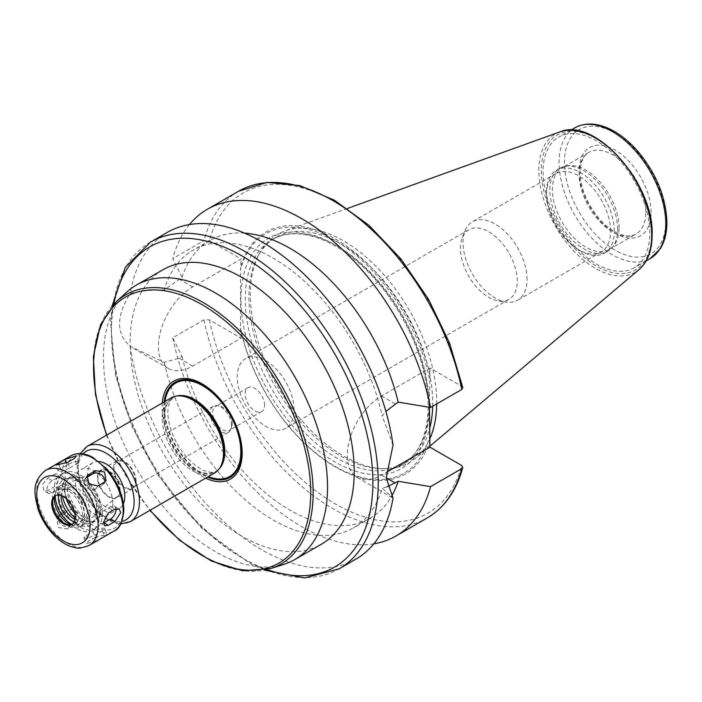 <?xml version="1.0" encoding="UTF-8"?>
<svg xmlns="http://www.w3.org/2000/svg" width="702" height="702" viewBox="0 0 702 702"><rect width="100%" height="100%" fill="white"/><g stroke="black" fill="none" stroke-linecap="round" stroke-linejoin="round"><path stroke-width="0.53" stroke-dasharray="3.51 2.63" d="M95.261 537.197L88.592 541.049L86.328 543.76L97.832 540.224L107.064 534.45L95.261 537.197L93.094 531.616A7.546 1.597 158.8 0 1 100.377 528.641A7.546 1.597 158.8 0 1 104.747 528.474A7.546 1.597 158.8 0 1 102.334 530.791L95.665 534.643A7.546 1.597 158.8 0 1 88.373 537.609A7.546 1.597 158.8 0 1 84.012 537.785A7.546 1.597 158.8 0 1 86.425 535.468L93.094 531.616M65.049 513.601L56.801 518.892L58.319 527.544L67.62 528.939L75.816 523.727L73.903 515.645L65.049 513.601L67.216 510.512A7.546 5.949 -144.9 0 1 76.281 512.223A7.546 5.949 -144.9 0 1 78.01 520.603A7.546 5.949 -144.9 0 1 76.457 522.007L69.788 525.859A7.546 5.949 -144.9 0 1 60.723 524.148A7.546 5.949 -144.9 0 1 58.994 515.777A7.546 5.949 -144.9 0 1 60.547 514.364L67.216 510.512M54.563 474.254L47.894 478.106L42.568 484.52L43.884 490.663L47.894 490.426L54.563 486.574L59.091 479.694L58.099 473.745L54.563 474.254L58.898 476.755A7.546 4.352 -60 0 1 62.671 476.377A7.546 4.352 -60 0 1 63.829 482.423A7.546 4.352 -60 0 1 58.898 489.075L52.229 492.927A7.546 4.352 -60 0 1 48.456 493.304A7.546 4.352 -60 0 1 47.297 487.258A7.546 4.352 -60 0 1 52.229 480.607L58.898 476.755M69.788 467.944L76.457 464.092A7.546 1.597 -21.2 0 0 78.87 461.776A7.546 1.597 -21.2 0 0 74.509 461.951A7.546 1.597 -21.2 0 0 67.216 464.926L60.547 468.769A7.546 1.597 -21.2 0 0 58.134 471.086A7.546 1.597 -21.2 0 0 62.496 470.919A7.546 1.597 -21.2 0 0 69.788 467.944L67.62 462.364M86.346 477.597A7.546 5.949 35.1 0 0 84.872 478.957A7.546 5.949 35.1 0 0 86.6 487.337A7.546 5.949 35.1 0 0 95.665 489.048L102.334 485.196A7.546 5.949 35.1 0 0 103.887 483.783A7.546 5.949 35.1 0 0 104.651 482.02M115.909 508.713A7.546 4.352 120 0 0 114.426 506.256A7.546 4.352 120 0 0 110.653 506.633L103.984 510.486A7.546 4.352 120 0 0 99.052 517.137A7.546 4.352 120 0 0 100.21 523.183A7.546 4.352 120 0 0 103.466 523.078M164.233 289.996C152.404 289.768 141.076 290.9 130.247 293.401C116.005 316.295 116.005 333.95 130.247 346.367L164.233 362.337L179.045 358.222L182.037 356.502L172.753 337.802L203.966 319.779L209.398 319.831L241.102 338.145L192.681 366.093A48.482 27.992 -60 0 1 168.445 368.497A48.482 27.992 -60 0 1 161.012 329.65A48.482 27.992 -60 0 1 192.681 286.925L241.102 258.977L209.398 240.672L203.966 240.61L172.753 258.634L182.037 277.334L164.233 289.996A160.337 92.567 -120 0 1 193.024 250.219A160.337 92.567 -120 0 1 382.16 415.812L385.872 411.381M241.102 338.145L240.567 328.141L240.567 269.586L241.102 258.977M167.33 232.38A188.636 108.907 -120 0 0 130.247 293.401M130.247 346.367A188.636 108.907 -120 0 0 221.42 519.375A188.636 108.907 -120 0 0 355.958 559.108M164.233 362.337A160.337 92.567 -120 0 0 353.36 527.93A160.337 92.567 -120 0 0 382.16 488.153L393.041 498.087M182.037 356.502A160.337 92.567 -120 0 0 370.279 518.164A160.337 92.567 -120 0 0 391.4 496.604M387.03 486.863L382.16 488.153M172.753 337.802A188.636 108.907 -120 0 0 373.815 543.831M241.102 331.713A139.593 80.59 -120 0 0 335.538 467.049A139.593 80.59 -120 0 0 429.975 440.759M240.567 328.141A138.285 79.835 -120 0 0 335.003 466.295A138.285 79.835 -120 0 0 429.44 437.188M393.041 445.121L382.16 415.812M462.82 387.679L461.679 386.319L429.975 368.015L381.555 395.972A48.482 27.992 120 0 0 349.886 438.689A48.482 27.992 120 0 0 357.318 477.536A48.482 27.992 120 0 0 381.555 475.14L386.46 472.306M429.975 368.015L429.44 407.292M180.862 395.902A42.629 24.614 -120 0 0 172.648 397.902A42.629 24.614 -120 0 0 172.648 447.121A42.629 24.614 -120 0 0 215.277 471.735A42.629 24.614 -120 0 0 221.112 465.619M171.121 397.902A43.384 25.053 -120 0 0 171.121 447.999A43.384 25.053 -120 0 0 214.505 473.051M99 461.486A26.413 15.251 -120 0 0 92.91 462.662A26.413 15.251 -120 0 0 92.91 493.155A26.413 15.251 -120 0 0 119.322 508.406A26.413 15.251 -120 0 0 123.385 503.72M112.785 503.246A26.413 15.251 -120 0 0 101.255 476.667A26.413 15.251 -120 0 0 80.906 469.594A26.413 15.251 -120 0 0 80.906 500.087A26.413 15.251 -120 0 0 107.318 515.338A26.413 15.251 -120 0 0 112.785 503.246M72.174 524.245A16.585 9.574 -120 0 0 72.657 523.999A16.585 9.574 -120 0 0 76.088 516.409A16.585 9.574 -120 0 0 68.857 499.719A16.585 9.574 -120 0 0 56.081 495.279A16.585 9.574 -120 0 0 55.625 495.568M70.832 524.666A19.954 11.522 -120 0 0 73.534 525.377A19.954 11.522 -120 0 0 82.617 515.4A19.954 11.522 -120 0 0 71.06 492.707A19.954 11.522 -120 0 0 55.318 493.822A19.954 11.522 -120 0 0 54.581 496.525M84.644 516.567A22.824 13.18 -120 0 0 74.675 493.603A22.824 13.18 -120 0 0 57.09 487.486A22.824 13.18 -120 0 0 57.09 513.838A22.824 13.18 -120 0 0 79.914 527.018A22.824 13.18 -120 0 0 84.644 516.567M71.806 524.394A22.824 13.18 -120 0 0 82.845 525.324A22.824 13.18 -120 0 0 87.574 514.873A22.824 13.18 -120 0 0 77.615 491.9A22.824 13.18 -120 0 0 60.021 485.793A22.824 13.18 -120 0 0 55.3 495.823M74.201 521.744A18.296 10.565 -120 0 0 80.59 521.402A18.296 10.565 -120 0 0 84.372 513.022A18.296 10.565 -120 0 0 76.386 494.612A18.296 10.565 -120 0 0 62.285 489.706A18.296 10.565 -120 0 0 58.801 495.068M74.939 519.41A18.296 10.565 -120 0 0 83.257 519.866A18.296 10.565 -120 0 0 87.039 511.486A18.296 10.565 -120 0 0 79.054 493.076A18.296 10.565 -120 0 0 64.953 488.171A18.296 10.565 -120 0 0 61.197 495.594M90.11 513.259A22.639 13.066 -120 0 0 74.105 485.53A22.639 13.066 -120 0 0 58.099 494.778A22.639 13.066 -120 0 0 74.105 522.499A22.639 13.066 -120 0 0 90.11 513.259M95.446 513.259A26.413 15.251 -120 0 0 76.772 480.914A26.413 15.251 -120 0 0 58.099 491.698A26.413 15.251 -120 0 0 76.772 524.034A26.413 15.251 -120 0 0 95.446 513.259M99.447 515.566A32.064 18.515 -120 0 0 85.451 483.292A32.064 18.515 -120 0 0 60.741 474.701A32.064 18.515 -120 0 0 60.741 511.732A32.064 18.515 -120 0 0 92.804 530.247A32.064 18.515 -120 0 0 99.447 515.566M102.378 513.873A32.064 18.515 -120 0 0 88.382 481.598A32.064 18.515 -120 0 0 63.671 473.008A32.064 18.515 -120 0 0 63.671 510.038A32.064 18.515 -120 0 0 95.744 528.553A32.064 18.515 -120 0 0 102.378 513.873M75.114 518.076A25.281 14.593 -120 0 0 92.348 522.674A25.281 14.593 -120 0 0 97.578 511.1A25.281 14.593 -120 0 0 86.548 485.661A25.281 14.593 -120 0 0 67.067 478.887A25.281 14.593 -120 0 0 62.434 496.112M100.518 509.406A25.281 14.593 -120 0 0 89.479 483.968A25.281 14.593 -120 0 0 70.007 477.193A25.281 14.593 -120 0 0 64.768 488.767A25.281 14.593 -120 0 0 82.643 519.726A25.281 14.593 -120 0 0 95.279 520.981A25.281 14.593 -120 0 0 100.518 509.406M74.781 513.311A24.526 14.154 -120 0 0 82.108 519.419A24.526 14.154 -120 0 0 99.447 509.406A24.526 14.154 -120 0 0 82.108 479.369A24.526 14.154 -120 0 0 64.768 489.382A24.526 14.154 -120 0 0 66.392 498.789M96.648 507.792A20.56 11.873 -120 0 0 88.329 487.82A20.56 11.873 -120 0 0 72.903 481.089A20.56 11.873 -120 0 0 71.823 505.335A20.56 11.873 -120 0 0 93.357 516.523A20.56 11.873 -120 0 0 96.648 507.792M119.577 490.224A15.26 8.81 -120 0 0 113.408 475.403A15.26 8.81 -120 0 0 101.948 470.41A15.26 8.81 -120 0 0 101.158 488.399A15.26 8.81 -120 0 0 117.137 496.709A15.26 8.81 -120 0 0 119.577 490.224M120.121 490.54A16.032 9.258 -120 0 0 113.127 474.403A16.032 9.258 -120 0 0 100.763 470.112A16.032 9.258 -120 0 0 100.763 488.618A16.032 9.258 -120 0 0 116.804 497.876A16.032 9.258 -120 0 0 120.121 490.54M136.127 481.3A16.032 9.258 -120 0 0 129.133 465.163A16.032 9.258 -120 0 0 116.778 460.863A16.032 9.258 -120 0 0 116.778 479.378A16.032 9.258 -120 0 0 132.81 488.636A16.032 9.258 -120 0 0 136.127 481.3M135.46 480.914A15.093 8.714 -120 0 0 128.87 465.724A15.093 8.714 -120 0 0 117.243 461.688A15.093 8.714 -120 0 0 117.243 479.106A15.093 8.714 -120 0 0 132.336 487.82A15.093 8.714 -120 0 0 135.46 480.914M231.493 425.465A15.093 8.714 -120 0 0 217.023 405.598A15.093 8.714 -120 0 0 213.285 406.239A15.093 8.714 -120 0 0 213.285 423.666A15.093 8.714 -120 0 0 228.369 432.379A15.093 8.714 -120 0 0 230.791 429.457A15.093 8.714 -120 0 0 231.493 425.465M232.178 423.99A13.768 7.95 -120 0 0 218.971 405.861A13.768 7.95 -120 0 0 215.558 406.449A13.768 7.95 -120 0 0 215.558 422.35A13.768 7.95 -120 0 0 229.326 430.3A13.768 7.95 -120 0 0 231.537 427.641A13.768 7.95 -120 0 0 232.178 423.99M264.601 405.282A13.768 7.95 -120 0 0 258.59 391.418A13.768 7.95 -120 0 0 247.982 387.732A13.768 7.95 -120 0 0 247.982 403.632A13.768 7.95 -120 0 0 261.749 411.583A13.768 7.95 -120 0 0 264.601 405.282M294.05 409.836A40.181 23.201 -120 0 0 276.518 369.401A40.181 23.201 -120 0 0 245.551 358.634A40.181 23.201 -120 0 0 245.551 405.028A40.181 23.201 -120 0 0 285.732 428.229A40.181 23.201 -120 0 0 294.05 409.836M517.234 280.984A40.181 23.201 -120 0 0 499.701 240.549A40.181 23.201 -120 0 0 468.734 229.782A40.181 23.201 -120 0 0 462.285 237.548A40.181 23.201 -120 0 0 468.734 276.176A40.181 23.201 -120 0 0 498.964 301.079A40.181 23.201 -120 0 0 508.915 299.377A40.181 23.201 -120 0 0 517.234 280.984M527.079 279.457A45.27 26.141 -120 0 0 507.318 233.898A45.27 26.141 -120 0 0 472.428 221.771A45.27 26.141 -120 0 0 465.163 230.519A45.27 26.141 -120 0 0 472.428 274.043A45.27 26.141 -120 0 0 506.484 302.106A45.27 26.141 -120 0 0 517.699 300.184A45.27 26.141 -120 0 0 527.079 279.457M610.573 231.256A45.27 26.141 -120 0 0 590.812 185.688A45.27 26.141 -120 0 0 555.923 173.561A45.27 26.141 -120 0 0 546.551 194.287A45.27 26.141 -120 0 0 578.562 249.737A45.27 26.141 -120 0 0 601.202 251.974A45.27 26.141 -120 0 0 610.573 231.256M614.311 231.256A47.911 27.659 -120 0 0 593.392 183.038A47.911 27.659 -120 0 0 556.475 170.2A47.911 27.659 -120 0 0 546.551 192.129A47.911 27.659 -120 0 0 580.431 250.816A47.911 27.659 -120 0 0 604.387 253.185A47.911 27.659 -120 0 0 614.311 231.256M617.655 229.317A47.911 27.659 -120 0 0 599.657 184.38A47.911 27.659 -120 0 0 564.794 166.4A47.911 27.659 -120 0 0 559.819 168.269A47.911 27.659 -120 0 0 559.819 223.596A47.911 27.659 -120 0 0 607.73 251.255A47.911 27.659 -120 0 0 611.837 247.885A47.911 27.659 -120 0 0 617.655 229.317M619.111 227.86A47.157 27.229 -120 0 0 601.403 183.626A47.157 27.229 -120 0 0 567.084 165.935A47.157 27.229 -120 0 0 562.188 167.769A47.157 27.229 -120 0 0 562.188 222.227A47.157 27.229 -120 0 0 609.345 249.456A47.157 27.229 -120 0 0 613.381 246.13A47.157 27.229 -120 0 0 619.111 227.86M649.789 233.257A75.456 43.559 -120 0 0 616.856 157.318A75.456 43.559 -120 0 0 558.713 137.109A75.456 43.559 -120 0 0 558.704 224.236A75.456 43.559 -120 0 0 634.16 267.795A75.456 43.559 -120 0 0 649.789 233.257M436.697 403.94A131.757 76.07 -120 0 0 436.705 402.246A131.757 76.07 -120 0 0 383.59 274.447A131.757 76.07 -120 0 0 284.801 231.037A131.757 76.07 -120 0 0 259.626 253.273A131.757 76.07 -120 0 0 277.659 386.495A131.757 76.07 -120 0 0 384.012 468.725A131.757 76.07 -120 0 0 415.865 458.037A131.757 76.07 -120 0 0 429.721 439.101M432.686 406.256A129.967 75.035 -120 0 0 432.722 403.088A129.967 75.035 -120 0 0 375.991 272.288A129.967 75.035 -120 0 0 275.842 237.469A129.967 75.035 -120 0 0 258.046 256.133A129.967 75.035 -120 0 0 275.842 387.548A129.967 75.035 -120 0 0 380.747 468.664A129.967 75.035 -120 0 0 405.809 462.583A129.967 75.035 -120 0 0 429.44 429.308M429.44 378.632A138.285 79.835 -120 0 0 335.003 240.479A138.285 79.835 -120 0 0 240.567 269.586M429.975 374.447A139.593 80.59 -120 0 0 335.538 239.101A139.593 80.59 -120 0 0 241.102 265.4M189.479 224.543A188.636 108.907 -120 0 0 172.753 258.634M244.55 233.125A160.337 92.567 -120 0 0 209.933 240.453A160.337 92.567 -120 0 0 182.037 277.334M162.943 269.761A158.45 91.479 -120 0 0 162.943 452.729A158.45 91.479 -120 0 0 321.393 544.208M127.009 291.935A158.45 91.479 -120 0 0 136.267 468.129A158.45 91.479 -120 0 0 284.222 564.241M162.294 403.001A56.59 32.669 -120 0 0 205.677 478.15M164.119 401.948A54.975 31.739 -120 0 0 207.502 477.097M86.425 535.468L88.592 541.049M95.665 534.643L97.832 540.224M102.334 530.791L104.501 536.372M60.547 514.364L58.38 517.444M69.788 525.859L67.62 528.939M76.457 522.007L74.289 525.096M52.229 480.607L47.894 478.106M52.229 492.927L47.894 490.426M58.898 489.075L54.563 486.574M76.457 464.092L74.289 458.511M60.547 468.769L59.1 465.04M67.216 464.926L66.453 462.96M102.334 485.196L104.501 482.116M95.665 489.048L97.832 485.959M103.984 510.486L108.319 512.986M110.653 506.633L114.988 509.134M192.681 366.093L179.045 358.222M192.681 286.925L179.045 279.054M150.518 242.085A188.636 108.907 -120 0 0 150.518 459.898A188.636 108.907 -120 0 0 339.154 568.804M203.966 319.779A188.636 108.907 -120 0 0 298.227 483.353A188.636 108.907 -120 0 0 427.185 517.979M209.398 319.831A184.863 106.73 -120 0 0 335.538 504.018A184.863 106.73 -120 0 0 461.679 465.487M381.555 395.972L395.191 403.843M381.555 475.14L386.223 477.834M177.053 395.989A42.629 24.614 -120 0 0 173.368 397.481A42.629 24.614 -120 0 0 173.368 446.709A42.629 24.614 -120 0 0 215.997 471.323A42.629 24.614 -120 0 0 219.138 468.875M164.961 401.465A53.949 31.151 -120 0 0 208.345 476.605M87.092 446.419A43.384 25.053 -120 0 0 87.092 496.516A43.384 25.053 -120 0 0 130.475 521.568M83.038 453.878A39.61 22.868 -120 0 0 86.311 496.972A39.61 22.868 -120 0 0 121.99 521.349M123.192 509.248A41.12 23.745 -120 0 0 79.572 454.993A41.12 23.745 -120 0 0 79.572 513.144A41.12 23.745 -120 0 0 123.192 509.248M70.823 455.817A43.384 25.053 -120 0 0 70.814 505.914A43.384 25.053 -120 0 0 114.207 530.958M45.744 470.296A43.384 25.053 -120 0 0 45.744 520.393A43.384 25.053 -120 0 0 89.128 545.436M645.787 212.46A47.157 27.229 -120 0 0 625.201 165.005A47.157 27.229 -120 0 0 588.864 152.369A47.157 27.229 -120 0 0 588.864 206.827A47.157 27.229 -120 0 0 636.021 234.047A47.157 27.229 -120 0 0 645.787 212.46M651.123 212.46A50.93 29.405 -120 0 0 597.104 145.261A50.93 29.405 -120 0 0 597.104 217.287A50.93 29.405 -120 0 0 651.123 212.46M665.794 220.937A71.683 41.383 -120 0 0 589.768 126.351A71.683 41.383 -120 0 0 589.768 227.72A71.683 41.383 -120 0 0 665.794 220.937M574.719 127.869A75.456 43.559 -120 0 0 574.719 214.987A75.456 43.559 -120 0 0 650.166 258.555M651.57 234.284A77.975 45.016 -120 0 0 568.866 131.397A77.975 45.016 -120 0 0 568.866 241.672A77.975 45.016 -120 0 0 651.57 234.284M559.705 131.958A79.835 46.095 -120 0 0 555.379 226.158A79.835 46.095 -120 0 0 639.118 269.507M429.036 405.212A129.967 75.035 -120 0 0 372.306 274.421A129.967 75.035 -120 0 0 272.157 239.601A129.967 75.035 -120 0 0 272.157 389.671A129.967 75.035 -120 0 0 402.123 464.715A129.967 75.035 -120 0 0 429.036 405.212M429.036 407.678A132.985 76.781 -120 0 0 287.987 232.204A132.985 76.781 -120 0 0 287.987 420.279A132.985 76.781 -120 0 0 429.036 407.678M461.679 386.319A184.863 106.73 -120 0 0 335.538 202.141A184.863 106.73 -120 0 0 209.398 240.672M238.557 191.26A188.636 108.907 -120 0 0 203.966 240.61M113.864 304.045A184.863 106.73 -120 0 0 267.164 569.568M116.471 301.518A155.396 89.724 -120 0 0 125.553 474.315A155.396 89.724 -120 0 0 270.665 568.576M106.818 435.029A153.545 88.645 -120 0 0 150.202 510.178M84.012 537.785L86.328 543.76M104.747 528.474L107.064 534.45M58.994 515.777L56.801 518.892M78.01 520.603L75.816 523.727M48.456 493.304L43.884 490.663M62.671 476.377L58.099 473.745M58.134 471.086L55.818 465.11M78.87 461.776L76.553 455.8M84.872 478.957L87.066 475.833M103.887 483.783L106.081 480.668M100.21 523.183L104.782 525.816M114.426 506.256L118.989 508.897M168.445 368.497L133.898 348.552M370.279 518.164L353.36 527.93M357.318 477.536L391.865 497.481M172.648 397.902L169.7 401.974L168.173 407.59C167.383 412.916 168.006 419.313 170.024 426.781C173.666 439.119 179.905 449.973 188.75 459.354C194.217 464.899 199.473 468.69 204.519 470.709C210.714 472.665 214.54 472.867 215.997 471.323L215.277 471.735M80.23 453.597L78.124 458.88L77.009 467.12L80.195 485.301L97.499 512.46L107.23 519.796L115.128 523.087L120.832 523.92M92.91 462.662L80.906 469.594M119.322 508.406L107.318 515.338M56.081 495.279L55.142 495.814M72.657 523.999L71.727 524.534M68.55 524.701L73.534 525.377M53.413 498.481L55.318 493.822M60.021 485.793L57.09 487.486M82.845 525.324L79.914 527.018M64.953 488.171L62.285 489.706M83.257 519.866L80.59 521.402M74.105 522.499L76.772 524.034M58.099 494.778L58.099 491.698M63.671 473.008L60.741 474.701M95.744 528.553L92.804 530.247M70.007 477.193L67.067 478.887M95.279 520.981L92.348 522.674M82.108 519.419L82.643 519.726M64.768 489.382L64.768 488.767M101.948 470.41L72.903 481.089M117.137 496.709L93.357 516.523M116.778 460.863L100.763 470.112M132.81 488.636L116.804 497.876M213.285 406.239L117.243 461.688M228.369 432.379L132.336 487.82M218.971 405.861L217.023 405.598M231.537 427.641L230.791 429.457M247.982 387.732L215.558 406.449M261.749 411.583L229.326 430.3M468.734 229.782L245.551 358.634M508.915 299.377L285.732 428.229M498.964 301.079L506.484 302.106M462.285 237.548L465.163 230.519M555.923 173.561L472.428 221.771M601.202 251.974L517.699 300.184M578.562 249.737L580.431 250.816M546.551 194.287L546.551 192.129M559.819 168.269L556.475 170.2M607.73 251.255L604.387 253.185M567.084 165.935L564.794 166.4M613.381 246.13L611.837 247.885M609.345 249.456L636.021 234.047C628.378 238.329 618.322 235.442 605.861 225.386C587.03 208.582 578.202 181.923 580.37 168.629C581.344 160.407 584.169 154.984 588.864 152.369L562.188 167.769M570.744 130.16L558.713 137.109M646.2 260.846L634.16 267.795M347.464 208.45L284.801 231.037M429.975 446.121L415.865 458.037M380.747 468.664L384.012 468.725M258.046 256.133L259.626 253.273M275.842 237.469L272.157 239.601C287.487 230.976 306.318 231.932 328.641 242.462C348.71 252.448 367.392 268.568 384.687 290.821C412.671 328.659 427.158 367.199 428.159 406.449C427.667 435.17 418.989 454.589 402.123 464.715L405.809 462.583M209.933 240.453L193.024 250.219M112.118 305.932L110.504 322.543L115.497 375.316L131.967 426.377L158.31 475.623L201.377 527.965L250.36 563.688L264.654 570.138M106.493 435.222L125.079 474.587L149.877 510.363"/><path stroke-width="1.05" d="M74.289 458.511L67.62 462.364L55.818 465.11L65.049 459.336L76.553 455.8L74.289 458.511M104.501 482.116L97.832 485.959L88.978 483.915L87.066 475.833L95.261 470.621L104.563 472.016L106.081 480.668L104.501 482.116M104.651 482.02A7.546 5.949 35.1 0 0 101.22 474.64A7.546 5.949 35.1 0 0 93.094 473.701L86.425 477.553A7.546 5.949 35.1 0 0 86.346 477.597M114.988 521.454L108.319 525.307L104.782 525.816L103.448 522.499L108.319 512.986L114.988 509.134L118.989 508.897L120.788 512.486L114.988 521.454L110.653 518.953A7.546 4.352 120 0 0 115.909 508.713M103.466 523.078A7.546 4.352 120 0 0 103.984 522.806L110.653 518.953M264.654 570.138L304.624 577.965L339.154 568.804L355.958 559.108A188.636 108.907 -120 0 0 393.041 498.087L386.223 477.834L393.041 445.121A188.636 108.907 -120 0 0 301.86 272.113A188.636 108.907 -120 0 0 167.33 232.38L150.518 242.085L125.325 267.409L112.118 305.932M391.4 496.604A160.337 92.567 -120 0 0 398.174 481.282L387.03 486.863M373.815 543.831A188.636 108.907 -120 0 0 395.972 536.003A188.636 108.907 -120 0 0 430.563 486.644L398.174 481.282M429.44 407.292L429.975 447.183L461.679 465.487L462.802 467.444L461.776 468.62L430.563 486.644M385.872 411.381L398.174 402.123L430.563 407.476L461.776 389.461L462.82 387.679L449.543 343.032L428.439 299.149L400.93 258.977L368.866 225.237L334.371 200.193L299.684 185.556L266.988 182.432L238.557 191.26L207.344 209.275A188.636 108.907 -120 0 0 189.479 224.543M386.46 472.306L429.975 447.183M120.832 523.92L130.475 521.568L214.505 473.051A43.384 25.053 -120 0 0 220.446 466.821L221.112 465.619A42.629 24.614 -120 0 0 224.105 452.22A42.629 24.614 -120 0 0 180.862 395.902L179.493 395.875A43.384 25.053 -120 0 0 171.121 397.902L87.092 446.419L80.23 453.597M220.446 466.821A43.384 25.053 -120 0 0 223.49 453.194A43.384 25.053 -120 0 0 179.493 395.875M123.385 503.72A26.413 15.251 -120 0 0 124.789 496.314A26.413 15.251 -120 0 0 99 461.486M75.158 516.944A16.585 9.574 -120 0 0 67.918 500.263A16.585 9.574 -120 0 0 55.142 495.814A16.585 9.574 -120 0 0 55.142 514.961A16.585 9.574 -120 0 0 71.727 524.534A16.585 9.574 -120 0 0 75.158 516.944M55.625 495.568A16.585 9.574 -120 0 0 53.413 498.481A16.585 9.574 -120 0 0 56.081 514.426A16.585 9.574 -120 0 0 68.55 524.701A16.585 9.574 -120 0 0 72.174 524.245M54.581 496.525A19.954 11.522 -120 0 0 70.832 524.666M55.3 495.823A22.824 13.18 -120 0 0 71.806 524.394M58.801 495.068A18.296 10.565 -120 0 0 74.201 521.744M61.197 495.594A18.296 10.565 -120 0 0 74.939 519.41M62.434 496.112A25.281 14.593 -120 0 0 75.114 518.076M66.392 498.789A24.526 14.154 -120 0 0 74.781 513.311M429.721 439.101A131.757 76.07 -120 0 0 436.697 403.94M429.44 429.308A129.967 75.035 -120 0 0 432.686 406.256M430.563 407.476A188.636 108.907 -120 0 0 336.302 243.91A188.636 108.907 -120 0 0 207.344 209.275M398.174 402.123A160.337 92.567 -120 0 0 244.55 233.125M149.877 510.363L179.642 540.312L211.399 561.021L242.585 570.752L270.665 568.576L284.222 564.241A158.45 91.479 -120 0 0 294.717 559.608L321.393 544.208A158.45 91.479 -120 0 0 354.212 471.674A158.45 91.479 -120 0 0 285.047 312.214A158.45 91.479 -120 0 0 162.943 269.761L136.267 285.161A158.45 91.479 -120 0 0 127.009 291.935L116.471 301.518L100.553 324.745L93.384 356.616L95.446 394.471L106.493 435.222M294.717 559.608A158.45 91.479 -120 0 0 327.536 487.074A158.45 91.479 -120 0 0 258.371 327.615A158.45 91.479 -120 0 0 136.267 285.161M205.677 478.15A56.59 32.669 -120 0 0 242.172 453.194A56.59 32.669 -120 0 0 203.922 384.942A56.59 32.669 -120 0 0 162.294 403.001M207.502 477.097A54.975 31.739 -120 0 0 241.558 452.22A54.975 31.739 -120 0 0 205.098 386.372A54.975 31.739 -120 0 0 164.119 401.948M59.1 465.04L58.38 463.188M66.453 462.96L65.049 459.336M86.425 477.553L88.592 474.464M93.094 473.701L95.261 470.621M103.984 522.806L108.319 525.307M339.154 568.804A188.636 108.907 -120 0 0 378.22 482.449A188.636 108.907 -120 0 0 295.884 292.62A188.636 108.907 -120 0 0 150.518 242.085M462.802 467.444C456.484 490.803 444.612 507.651 427.185 517.979A188.636 108.907 -120 0 0 461.776 468.62M386.223 477.834L395.191 483.011M219.138 468.875A42.629 24.614 -120 0 0 224.824 451.807A42.629 24.614 -120 0 0 208.415 411.346A42.629 24.614 -120 0 0 177.053 395.989M208.345 476.605A53.949 31.151 -120 0 0 240.839 451.807A53.949 31.151 -120 0 0 205.528 387.495A53.949 31.151 -120 0 0 164.961 401.465M130.475 521.568A43.384 25.053 -120 0 0 139.461 501.702A43.384 25.053 -120 0 0 120.525 458.046A43.384 25.053 -120 0 0 87.092 446.419M121.99 521.349A39.61 22.868 -120 0 0 134.126 501.702A39.61 22.868 -120 0 0 114.426 459.441A39.61 22.868 -120 0 0 83.038 453.878M123.192 511.1A43.384 25.053 -120 0 0 104.256 467.435A43.384 25.053 -120 0 0 70.823 455.817C77.299 452.378 84.705 452.948 93.033 457.511L107.274 469.445C117.857 482.248 123.385 495.831 123.85 510.178C122.596 522.367 119.375 529.29 114.207 530.958A43.384 25.053 -120 0 0 123.192 511.1M98.113 525.579A43.384 25.053 -120 0 0 79.177 481.914A43.384 25.053 -120 0 0 45.744 470.296C31.116 481.783 34.363 494.305 38.25 509.792C45.779 530.896 62.627 546.147 75.544 547.648C77.22 548.806 81.748 548.069 89.128 545.436A43.384 25.053 -120 0 0 98.113 525.579M90.11 525.579A37.724 21.78 -120 0 0 50.096 475.798A37.724 21.78 -120 0 0 50.096 529.15A37.724 21.78 -120 0 0 90.11 525.579M665.794 224.017A75.456 43.559 -120 0 0 632.862 148.078A75.456 43.559 -120 0 0 574.719 127.869C585.731 122.016 598.315 122.859 612.477 130.388C621.542 135.31 630.063 142.374 638.048 151.579C656.467 173.877 666.084 197.508 666.9 222.473C666.9 232.915 664.671 241.69 660.213 248.806L650.166 258.555A75.456 43.559 -120 0 0 665.794 224.017M651.746 235.705A79.835 46.095 -120 0 0 619.559 158.266A79.835 46.095 -120 0 0 559.705 131.958C594.848 116.242 654.238 183.801 652.123 235.056C652.035 250.447 647.7 261.934 639.118 269.507A79.835 46.095 -120 0 0 651.746 235.705M461.776 389.461A188.636 108.907 -120 0 0 367.515 225.886A188.636 108.907 -120 0 0 238.557 191.26M267.164 569.568A184.863 106.73 -120 0 0 372.885 482.449A184.863 106.73 -120 0 0 254.721 263.996A184.863 106.73 -120 0 0 113.864 304.045M270.665 568.576A155.396 89.724 -120 0 0 313.136 492.892A155.396 89.724 -120 0 0 238.882 329.993A155.396 89.724 -120 0 0 116.471 301.518M150.202 510.178A153.545 88.645 -120 0 0 310.723 492.769A153.545 88.645 -120 0 0 175.351 293.129A153.545 88.645 -120 0 0 106.818 435.029M427.185 517.979L395.972 536.003M70.823 455.817L45.744 470.296M114.207 530.958L89.128 545.436M574.719 127.869L570.744 130.16M650.166 258.555L646.2 260.846M559.705 131.958L347.464 208.45M639.118 269.507L429.975 446.121"/></g></svg>
